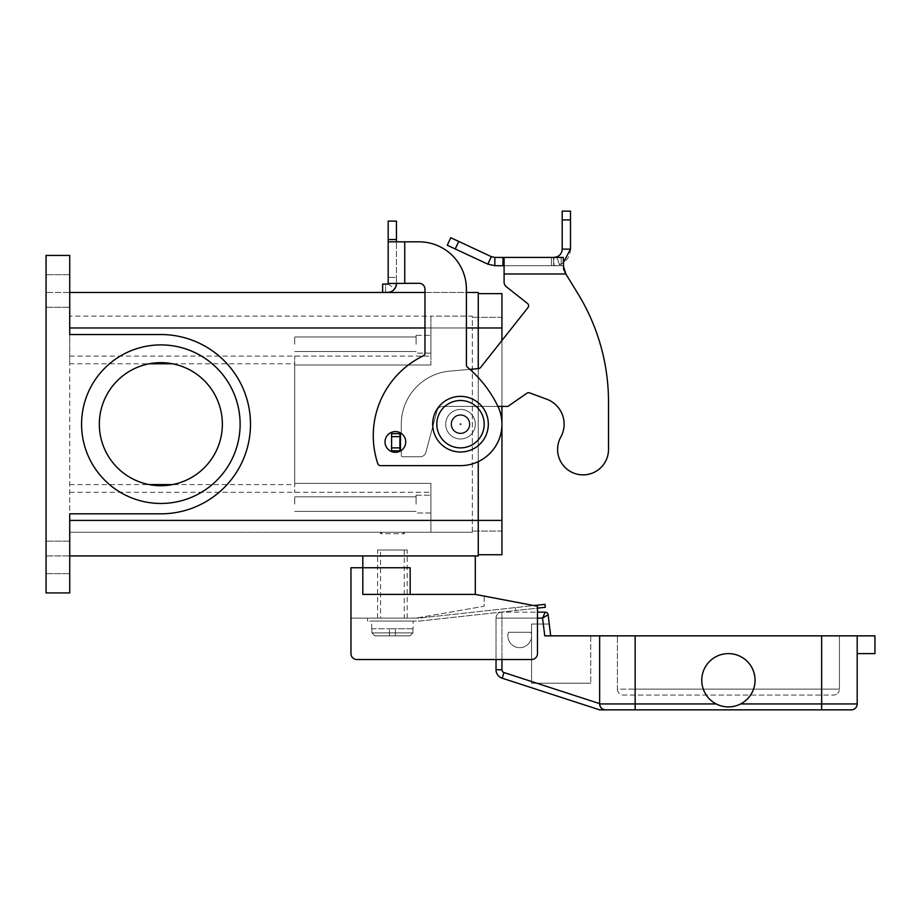 <?xml version="1.0" encoding="UTF-8"?>
<svg xmlns="http://www.w3.org/2000/svg" width="921" height="921" viewBox="0 0 921 921"><rect width="100%" height="100%" fill="white"/><g stroke="black" fill="none" stroke-linecap="round" stroke-linejoin="round"><path stroke-width="0.69" stroke-dasharray="4.61 3.45" d="M377.61 618.095L377.61 549.998L407.209 549.998L407.209 618.095L377.61 618.095L407.209 618.095M404.25 549.998L404.25 618.095L380.569 618.095L380.569 549.998L404.25 549.998L380.569 549.998M380.569 618.095L404.25 618.095M407.209 549.998L377.61 549.998M508.415 632.301A11.846 11.846 0 0 0 516.151 647.152A11.846 11.846 0 0 0 531.003 639.404A11.846 11.846 0 0 1 516.151 647.152A11.846 11.846 0 0 1 508.415 632.301L531.003 632.301L508.415 632.301M501.945 659.54L501.945 613.904L501.945 618.095L496.028 618.095L496.028 669.74A8.876 8.876 0 0 0 502.164 678.19L599.64 709.861L605.558 709.861A5.917 5.917 0 0 1 601.367 708.122L605.558 709.861L601.367 708.122L599.64 703.943L599.64 635.847L544.748 635.847L548.974 635.847L544.748 635.847L542.573 618.095L545.186 612.166L501.945 612.166A5.917 5.917 0 0 0 496.028 618.095A5.917 5.917 0 0 1 501.945 612.166A5.917 5.917 0 0 0 496.028 618.095L496.028 659.54L531.544 659.54A5.917 5.917 0 0 0 537.473 653.611L537.473 606.248L537.473 608.136L515.725 610.519L515.403 607.572L515.725 610.519L515.403 607.572L515.725 610.519L421.254 620.869L545.324 607.273L545.002 604.337L420.932 617.922A28.125 28.125 0 0 1 417.869 618.095L367.548 618.095L367.548 621.053L417.869 621.053A31.084 31.084 0 0 0 421.254 620.869A31.084 31.084 0 0 1 417.869 621.053L367.548 621.053L367.548 618.095L417.869 618.095A28.125 28.125 0 0 0 420.932 617.922L533.846 605.558M605.558 709.861A5.917 5.917 0 0 1 601.367 708.122L599.64 703.943L599.64 635.847L599.64 703.943L716.204 703.943C724.343 707.881 732.483 707.881 740.622 703.943A26.64 26.64 0 0 0 728.407 653.611A26.64 26.64 0 0 0 701.767 680.262A26.64 26.64 0 0 0 728.407 706.902A26.64 26.64 0 0 0 755.059 680.262A26.64 26.64 0 0 0 728.407 653.611A26.64 26.64 0 0 0 716.204 703.943C724.343 707.881 732.483 707.881 740.622 703.943L857.186 703.943A5.917 5.917 0 0 1 855.459 708.122A5.917 5.917 0 0 0 857.186 703.943L857.186 635.847L857.186 653.611L857.186 635.847L874.95 635.847L874.95 653.611L857.186 653.611M550.712 635.847L590.752 635.847L590.752 683.221L590.752 635.847L550.712 635.847L549.261 624.012L531.544 624.012L531.544 683.221L590.752 683.221L531.544 683.221L531.544 624.012L549.261 624.012L548.122 614.768L542.573 618.095L501.945 618.095L537.473 618.095M851.269 709.861A5.917 5.917 0 0 0 855.459 708.122A5.917 5.917 0 0 1 851.269 709.861L635.156 709.861L635.156 635.847L839.422 635.847L839.422 689.138L821.659 689.138L821.659 693.329L821.659 689.138L635.156 689.138L839.422 689.138A5.917 5.917 0 0 1 837.696 693.329A5.917 5.917 0 0 0 839.422 689.138L839.422 635.847L821.659 635.847L857.186 635.847M617.404 689.138A5.917 5.917 0 0 0 623.321 695.056L833.505 695.056A5.917 5.917 0 0 0 837.696 693.329A5.917 5.917 0 0 1 833.505 695.056L623.321 695.056A5.917 5.917 0 0 1 617.404 689.138L635.156 689.138L635.156 693.329L635.156 689.138L617.404 689.138L617.404 635.847L617.404 689.138M617.404 635.847L821.659 635.847L617.404 635.847M601.367 708.122A5.917 5.917 0 0 1 599.64 703.943M599.64 635.847L635.156 635.847L635.156 689.138L635.156 635.847M356.888 659.54L531.544 659.54A5.917 5.917 0 0 0 537.473 653.611L537.473 606.248L475.305 594.402L376.677 594.402L410.179 594.402L410.179 567.762L350.97 567.762L350.97 653.611A5.917 5.917 0 0 0 356.888 659.54A5.917 5.917 0 0 1 350.97 653.611A5.917 5.917 0 0 0 356.888 659.54L531.544 659.54A5.917 5.917 0 0 0 537.473 653.611L537.473 612.166L501.945 612.166L501.945 613.904L501.945 612.166M531.003 632.301A11.846 11.846 0 0 1 531.003 639.404A11.846 11.846 0 0 0 531.003 632.301M432.674 424.19A27.826 27.826 0 0 0 460.5 452.015A27.826 27.826 0 0 0 488.326 424.19A27.826 27.826 0 0 0 460.5 396.364A27.826 27.826 0 0 0 432.674 424.19M402.776 532.234L404.25 533.72L380.569 533.72L382.054 532.234L402.776 532.234L382.054 532.234M413.138 621.053L371.693 621.053L413.138 621.053L413.138 628.744M371.693 628.744L371.693 621.053M371.9 628.744L371.9 632.888L371.9 628.744L389.456 628.744L371.9 628.744M412.919 632.888L412.919 628.744L412.919 632.888L409.926 635.847L412.919 632.888L371.9 632.888L374.893 635.847L409.926 635.847L374.893 635.847L371.9 632.888L412.919 632.888M380.569 533.72L380.569 532.234L404.25 532.234L404.25 533.72L380.569 533.72M294.72 363.783L294.72 364.981L430.901 364.981L430.901 327.98L430.901 364.981L294.72 364.981L430.901 364.981L294.72 364.981L294.72 483.398L430.901 483.398L430.901 492.275L430.901 483.398L294.72 483.398L294.72 356.093L294.72 492.275L294.72 483.398L430.901 483.398L430.901 532.234L430.901 483.398L294.72 483.398L294.72 484.584L294.72 363.783L172.538 363.783A61.511 61.511 0 0 1 222.364 424.19A61.511 61.511 0 0 0 160.853 362.667A61.511 61.511 0 0 0 99.341 424.19A61.511 61.511 0 0 1 149.167 363.783L69.731 363.783L69.731 316.133L69.731 532.234L69.731 363.783M240.128 424.19A79.275 79.275 0 0 0 160.853 344.903A79.275 79.275 0 0 0 81.578 424.19A79.275 79.275 0 0 0 160.853 503.465A79.275 79.275 0 0 0 240.128 424.19A79.275 79.275 0 0 0 160.853 344.903A79.275 79.275 0 0 0 81.578 424.19A79.275 79.275 0 0 0 160.853 503.465A79.275 79.275 0 0 0 240.128 424.19A79.275 79.275 0 0 0 160.853 344.903A79.275 79.275 0 0 0 81.578 424.19A79.275 79.275 0 0 0 160.853 503.465A79.275 79.275 0 0 0 240.128 424.19M69.731 484.584L149.167 484.584A61.511 61.511 0 0 1 99.341 424.19A61.511 61.511 0 0 0 160.853 485.701A61.511 61.511 0 0 0 222.364 424.19A61.511 61.511 0 0 0 160.853 362.667A61.511 61.511 0 0 0 99.341 424.19A61.511 61.511 0 0 0 160.853 485.701A61.511 61.511 0 0 0 222.364 424.19A61.511 61.511 0 0 1 172.538 484.584L294.72 484.584M416.096 344.258L416.096 335.371L416.096 344.258M430.901 344.258L430.901 335.371L430.901 344.258M294.72 344.258L294.72 336.971L294.72 344.258M416.096 504.121L416.096 495.233L416.096 504.121M430.901 504.121L430.901 495.233L430.901 504.121M294.72 504.121L294.72 496.833L294.72 504.121M469.376 424.19A8.876 8.876 0 0 0 460.5 415.302A8.876 8.876 0 0 0 451.624 424.19A8.876 8.876 0 0 1 460.5 415.302A8.876 8.876 0 0 1 469.376 424.19A8.876 8.876 0 0 0 460.5 415.302A8.876 8.876 0 0 0 451.624 424.19A8.876 8.876 0 0 0 460.5 433.066A8.876 8.876 0 0 0 469.376 424.19A8.876 8.876 0 0 0 460.5 415.302A8.876 8.876 0 0 0 451.624 424.19A8.876 8.876 0 0 0 460.5 433.066A8.876 8.876 0 0 0 469.376 424.19A8.876 8.876 0 0 1 460.5 433.066A8.876 8.876 0 0 1 451.624 424.19A8.876 8.876 0 0 0 460.5 433.066A8.876 8.876 0 0 0 469.376 424.19A8.876 8.876 0 0 0 460.5 415.302A8.876 8.876 0 0 0 451.624 424.19A8.876 8.876 0 0 0 460.5 433.066A8.876 8.876 0 0 0 469.376 424.19A8.876 8.876 0 0 0 460.5 415.302A8.876 8.876 0 0 0 451.624 424.19A8.876 8.876 0 0 1 460.5 415.302A8.876 8.876 0 0 1 469.376 424.19A8.876 8.876 0 0 0 460.5 415.302A8.876 8.876 0 0 0 451.624 424.19A8.876 8.876 0 0 0 460.5 433.066A8.876 8.876 0 0 0 469.376 424.19A8.876 8.876 0 0 1 460.5 433.066A8.876 8.876 0 0 1 451.624 424.19A8.876 8.876 0 0 0 460.5 433.066A8.876 8.876 0 0 0 469.376 424.19M475.305 424.19A14.805 14.805 0 0 0 460.5 409.385A14.805 14.805 0 0 0 445.695 424.19A14.805 14.805 0 0 1 460.5 409.385A14.805 14.805 0 0 1 475.305 424.19A14.805 14.805 0 0 0 460.5 409.385A14.805 14.805 0 0 0 445.695 424.19A14.805 14.805 0 0 0 460.5 438.983A14.805 14.805 0 0 0 475.305 424.19A14.805 14.805 0 0 0 460.5 409.385A14.805 14.805 0 0 0 445.695 424.19A14.805 14.805 0 0 0 460.5 438.983A14.805 14.805 0 0 0 475.305 424.19A14.805 14.805 0 0 1 460.5 438.983A14.805 14.805 0 0 1 445.695 424.19A14.805 14.805 0 0 0 460.5 438.983A14.805 14.805 0 0 0 475.305 424.19A14.805 14.805 0 0 1 460.5 438.983A14.805 14.805 0 0 0 475.305 424.19A14.805 14.805 0 0 0 460.5 409.385A14.805 14.805 0 0 0 445.695 424.19A14.805 14.805 0 0 0 460.5 438.983A14.805 14.805 0 0 1 445.695 424.19A14.805 14.805 0 0 1 460.5 409.385A14.805 14.805 0 0 1 475.305 424.19A14.805 14.805 0 0 0 460.5 409.385A14.805 14.805 0 0 0 445.695 424.19A14.805 14.805 0 0 0 460.5 438.983A14.805 14.805 0 0 0 475.305 424.19A14.805 14.805 0 0 0 460.5 409.385A14.805 14.805 0 0 0 445.695 424.19A14.805 14.805 0 0 0 460.5 438.983A14.805 14.805 0 0 0 475.305 424.19M459.913 424.19A0.587 0.587 0 0 0 460.5 424.777A0.587 0.587 0 0 0 461.087 424.19A0.587 0.587 0 0 0 460.5 423.591A0.587 0.587 0 0 0 459.913 424.19A0.587 0.587 0 0 0 460.5 424.777A0.587 0.587 0 0 0 461.087 424.19A0.587 0.587 0 0 0 460.5 423.591A0.587 0.587 0 0 0 459.913 424.19M469.975 424.19A9.475 9.475 0 0 0 460.5 414.715A9.475 9.475 0 0 0 451.025 424.19A9.475 9.475 0 0 0 460.5 433.664A9.475 9.475 0 0 0 469.975 424.19A9.475 9.475 0 0 0 460.5 414.715A9.475 9.475 0 0 0 451.025 424.19A9.475 9.475 0 0 0 460.5 433.664A9.475 9.475 0 0 0 469.975 424.19A9.475 9.475 0 0 0 460.5 414.715A9.475 9.475 0 0 0 451.025 424.19A9.475 9.475 0 0 0 460.5 433.664A9.475 9.475 0 0 0 469.975 424.19A9.475 9.475 0 0 0 460.5 414.715A9.475 9.475 0 0 0 451.025 424.19A9.475 9.475 0 0 0 460.5 433.664A9.475 9.475 0 0 0 469.975 424.19M69.731 557.401L69.731 541.122L69.731 557.401M46.05 557.401L46.05 541.122L46.05 557.401M69.731 290.967L69.731 307.257L69.731 290.967M46.05 290.967L46.05 307.257L46.05 290.967M395.374 431.592A10.361 10.361 0 0 1 405.735 441.953A10.361 10.361 0 0 1 395.374 452.315A10.361 10.361 0 0 1 385.013 441.953A10.361 10.361 0 0 1 395.374 431.592A10.361 10.361 0 0 0 385.013 441.953A10.361 10.361 0 0 0 395.374 452.315A10.361 10.361 0 0 0 405.735 441.953A10.361 10.361 0 0 0 395.374 431.592A10.361 10.361 0 0 1 405.735 441.953A10.361 10.361 0 0 1 395.374 452.315A10.361 10.361 0 0 1 385.013 441.953A10.361 10.361 0 0 1 395.374 431.592M350.97 618.095L416.096 618.095L350.97 618.095L350.97 653.611M388.167 239.529L396.456 239.529L396.456 221.109L388.167 221.109L388.167 283.277L404.745 283.277L388.167 283.277L388.167 277.348L388.167 283.495L396.456 283.495L396.456 241.832L396.456 283.495L396.456 277.348L388.167 277.348L396.456 277.348L388.167 277.348L396.456 277.348L396.456 283.277L388.167 283.277L388.167 277.348L388.167 283.277L404.745 283.277L404.745 241.832L396.456 241.832L419.055 241.832A47.362 47.362 0 0 1 466.417 289.194L466.417 364.981A2.959 2.959 0 0 0 467.477 367.249A118.418 118.418 0 0 1 497.754 406.023A41.445 41.445 0 0 1 460.5 465.635L380.569 465.635A2.959 2.959 0 0 1 377.76 463.597A88.807 88.807 0 0 1 423.303 355.805A2.959 2.959 0 0 0 424.972 353.134L424.972 289.194A5.917 5.917 0 0 0 419.055 283.277L404.745 283.277L404.745 241.832L419.055 241.832A47.362 47.362 0 0 1 466.417 289.194L466.417 364.981A2.959 2.959 0 0 0 467.477 367.249A118.418 118.418 0 0 1 497.754 406.023A41.445 41.445 0 0 1 460.5 465.635L380.569 465.635A2.959 2.959 0 0 1 377.76 463.597A88.807 88.807 0 0 1 423.303 355.805A2.959 2.959 0 0 0 424.972 353.134L424.972 289.194A5.917 5.917 0 0 0 419.055 283.277L404.745 283.277L419.055 283.277A5.917 5.917 0 0 1 424.972 289.194L424.972 353.134A2.959 2.959 0 0 1 423.303 355.805M396.456 239.529L396.456 241.832L388.167 241.832L404.745 241.832L404.745 283.277M387.58 284.082A0.587 0.587 0 0 0 388.052 283.852L394.672 288.837A8.876 8.876 0 0 1 387.58 292.371A8.876 8.876 0 0 0 396.456 283.495L394.672 288.837L396.456 283.495L388.167 283.495L388.167 277.348L388.052 283.852A0.587 0.587 0 0 1 387.58 284.082L382.618 284.082L382.618 292.371L387.58 292.371L382.618 292.371L385.577 292.371L385.577 284.082L387.58 284.082L385.577 284.082L385.577 292.371M382.618 284.082L385.577 284.082L382.618 284.082L382.618 292.371L382.618 284.082M388.167 241.832L396.456 241.832M460.5 465.635L380.569 465.635M466.417 289.194L466.417 364.981A2.959 2.959 0 0 0 467.477 367.249M478.264 554.741L478.264 520.4L478.264 554.741L501.945 554.741L501.945 327.98L478.264 327.98L478.264 293.638L478.264 520.4L478.264 292.452L46.05 292.452L69.731 292.452L69.731 255.451L46.05 255.451L69.731 255.451L46.05 255.451L46.05 592.928L69.731 592.928L69.731 513.826L160.853 513.826A89.636 89.636 0 0 0 250.489 424.19A89.636 89.636 0 0 0 160.853 334.542L69.731 334.542L69.731 255.451L69.731 334.542L160.853 334.542L69.731 334.542L69.731 327.98L478.264 327.98L478.264 555.927L69.731 555.927L69.731 520.4L69.731 555.927L46.05 555.927L46.05 592.928L69.731 592.928L46.05 592.928L46.05 555.927L69.731 555.927M424.972 292.452L466.417 292.452M475.305 555.927L362.805 555.927L362.805 594.402L475.305 594.402L475.305 555.927L362.805 555.927M478.264 461.628L478.264 368.619M69.731 292.452L69.731 327.98M69.731 513.826L69.731 520.4L69.731 513.826L160.853 513.826A89.636 89.636 0 0 0 250.489 424.19A89.636 89.636 0 0 0 160.853 334.542A89.636 89.636 0 0 1 250.489 424.19A89.636 89.636 0 0 1 160.853 513.826L69.731 513.826M472.346 532.234L69.731 532.234L472.346 532.234L472.346 327.98L472.346 532.234M404.25 532.234L380.569 532.234M430.901 327.98L430.901 316.133L69.731 316.133L430.901 316.133L430.901 327.98L472.346 327.98L472.346 316.133L430.901 316.133L472.346 316.133L472.346 327.98L430.901 327.98M501.945 327.98L472.346 327.98L501.945 327.98L501.945 317.319L501.945 520.4L501.945 293.638L478.264 293.638M501.945 340.482L501.945 406.426M501.945 520.4L501.945 531.06L501.945 520.4L69.731 520.4M501.945 531.06L472.346 531.06L501.945 531.06M501.945 317.319L472.346 317.319L501.945 317.319M69.731 492.275L430.901 492.275L430.901 532.234L430.901 492.275L294.72 492.275M69.731 356.093L430.901 356.093L430.901 316.133L430.901 356.093L294.72 356.093M362.805 594.402L376.677 594.402L362.805 594.402L362.805 567.762L362.805 594.402M475.305 594.402L410.179 594.402M484.181 596.094L484.181 606.248L416.096 618.095L484.181 606.248L484.181 596.094M409.926 635.847L374.893 635.847L409.926 635.847M412.919 628.744L389.456 628.744L412.919 628.744M389.456 635.847L389.456 628.744L389.456 635.847M395.374 635.847L395.374 628.744L395.374 635.847M494.842 257.42L491.342 256.648L487.842 264.154L494.842 265.709L494.842 257.42L563.295 257.42L561.177 257.42L563.295 257.42L563.295 269.577L577.985 293.776A207.225 207.225 0 0 1 608.516 402.04L608.516 449.413A25.454 25.454 0 0 1 570.732 471.69A25.454 25.454 0 0 1 560.785 437.084A25.454 25.454 0 0 0 570.732 471.69A25.454 25.454 0 0 0 608.516 449.413L608.516 402.04A207.225 207.225 0 0 0 577.985 293.776L564.596 272.57L563.295 269.577L563.295 265.709L504.086 265.709L504.086 282.091A5.917 5.917 0 0 0 506.331 286.73L527.468 303.446A2.959 2.959 0 0 1 527.952 307.614L480.589 367.491A2.959 2.959 0 0 1 478.517 368.607L449.932 371.105A53.291 53.291 0 0 0 401.291 424.19L401.291 433.664L391.598 433.664L401.291 433.664L401.291 424.19A53.291 53.291 0 0 1 449.932 371.105L478.517 368.607A2.959 2.959 0 0 0 480.589 367.491L527.952 307.614A2.959 2.959 0 0 0 527.468 303.446L506.331 286.73A5.917 5.917 0 0 1 504.086 282.091L504.086 257.42L504.086 265.709L563.295 265.709L563.295 269.577L563.295 265.156L561.177 265.709L563.295 265.709M514.989 257.42L534.387 257.42L514.989 257.523M525.626 257.42L507.529 257.42L525.626 257.523M529.322 257.523L530.807 257.523L529.322 257.523M543.16 257.42L522.668 257.42L543.16 257.523M500.46 257.42L544.875 257.42L500.46 257.523M506.872 257.42L532.741 257.42L506.872 257.523M532.741 257.42L534.226 257.523L532.741 257.42M530.68 257.42L537.196 257.42L530.68 257.523M537.196 257.42L536.333 257.42L537.196 257.42M509.002 257.523L507.529 257.523L509.002 257.523M563.295 262.807L559.519 264.73L553.912 265.709L553.912 257.42L551.449 257.42L561.177 257.42L551.449 257.42L553.912 257.42L553.912 265.709L559.519 264.73C566.45 261.84 570.111 256.648 570.49 249.131L562.201 249.131L562.201 211.139L570.49 211.139L570.49 249.131M400.704 450.83L391.598 450.83L401.291 450.83L401.291 455.561A1.186 1.186 0 0 0 402.477 456.747L420.172 456.747A5.917 5.917 0 0 0 425.882 452.361L437.015 410.812A5.917 5.917 0 0 1 442.736 406.426L507.862 406.426L526.904 393.232A2.959 2.959 0 0 1 529.61 392.887L546.694 399.196A26.64 26.64 0 0 1 560.785 437.084A26.64 26.64 0 0 0 546.694 399.196L529.61 392.887A2.959 2.959 0 0 0 526.904 393.232L507.862 406.426L442.736 406.426A5.917 5.917 0 0 0 437.015 410.812L425.882 452.361A5.917 5.917 0 0 1 420.172 456.747L402.477 456.747A1.186 1.186 0 0 1 401.291 455.561L401.291 450.83L391.598 450.83L391.598 433.664L391.598 450.83L391.598 433.664L399.887 433.664L399.887 450.83L399.887 433.664L401.291 433.664L401.291 424.19L401.291 433.446M561.764 251.778L560.256 254.472M560.072 254.68L556.814 256.901M553.912 265.709L561.177 265.709L551.449 265.709L551.449 257.42L551.449 265.709L553.912 265.709M563.295 257.42L563.295 269.577L563.295 257.42M504.086 282.091L504.086 265.709L494.842 265.709M399.887 433.664L399.887 450.83M487.842 264.154L447.272 245.239L450.772 237.722L491.342 256.648M564.596 271.131L564.596 272.57L565.862 273.998L504.086 273.998M469.917 369.356L449.932 371.105A53.291 53.291 0 0 0 401.291 424.19A53.291 53.291 0 0 1 449.932 371.105L478.517 368.607A2.959 2.959 0 0 0 480.589 367.491L527.952 307.614A2.959 2.959 0 0 0 527.468 303.446M546.694 399.196L529.61 392.887A2.959 2.959 0 0 0 526.904 393.232L507.862 406.426L442.736 406.426A5.917 5.917 0 0 0 437.015 410.812L425.882 452.361A5.917 5.917 0 0 1 420.172 456.747L402.477 456.747A1.186 1.186 0 0 1 401.291 455.561L401.291 450.83L401.291 455.561A1.186 1.186 0 0 0 402.477 456.747L420.172 456.747A5.917 5.917 0 0 0 425.882 452.361L437.015 410.812A5.917 5.917 0 0 1 442.736 406.426L497.95 406.426M551.449 257.42L551.449 265.709L551.449 257.42M504.086 257.42L504.086 265.709M496.028 618.095L501.945 618.095L501.945 669.74A2.959 2.959 0 0 0 503.994 672.56L599.64 703.632M496.028 669.74L501.945 669.74M502.164 678.19L503.994 672.56M821.659 709.861L821.659 635.847M821.659 693.329L821.659 695.056L821.659 693.329M635.156 693.329L635.156 695.056L635.156 693.329M436.819 424.19A23.681 23.681 0 0 0 460.5 447.871A23.681 23.681 0 0 0 484.181 424.19A23.681 23.681 0 0 0 460.5 400.508A23.681 23.681 0 0 0 436.819 424.19A23.681 23.681 0 0 0 460.5 447.871A23.681 23.681 0 0 0 484.181 424.19A23.681 23.681 0 0 0 460.5 400.508A23.681 23.681 0 0 0 436.819 424.19A23.681 23.681 0 0 0 460.5 447.871A23.681 23.681 0 0 0 484.181 424.19A23.681 23.681 0 0 0 460.5 400.508A23.681 23.681 0 0 0 436.819 424.19M388.167 283.277L396.456 283.277M388.052 283.852L394.672 288.837M424.972 327.98L466.417 327.98M400.474 450.83L400.474 433.664M556.721 256.936L559.519 264.73L556.721 256.936M561.177 257.42L561.177 265.709L561.177 257.42M553.567 257.42L553.567 265.709L553.567 257.42M502.981 257.42L502.981 265.709M562.201 219.912L570.49 219.912M399.887 436.623L391.598 436.623M399.887 447.871L391.598 447.871M458.727 241.44L455.227 248.946M416.096 335.371L430.901 335.371L416.096 335.371M294.72 336.971L416.096 336.971L294.72 336.971M416.096 495.233L430.901 495.233L416.096 495.233M294.72 496.833L416.096 496.833L294.72 496.833M69.731 541.122L46.05 541.122L69.731 541.122M69.731 274.688L46.05 274.688L69.731 274.688M46.05 573.679L69.731 573.679L46.05 573.679M46.05 307.257L69.731 307.257L46.05 307.257M416.096 511.397L294.72 511.397L416.096 511.397M430.901 512.997L416.096 512.997L430.901 512.997M416.096 351.534L294.72 351.534L416.096 351.534M430.901 353.134L416.096 353.134L430.901 353.134M563.295 269.577L563.295 265.156"/><path stroke-width="1.38" d="M545.186 612.166L542.573 618.095L548.122 614.768A2.959 2.959 0 0 0 545.186 612.166A2.959 2.959 0 0 1 548.122 614.768A2.959 2.959 0 0 0 545.186 612.166L537.473 612.166L537.473 608.136L545.324 607.273L545.002 604.337L533.846 605.558M602.357 708.917L601.367 708.122A5.917 5.917 0 0 0 605.558 709.861L851.269 709.861A5.917 5.917 0 0 0 855.459 708.122A5.917 5.917 0 0 1 851.269 709.861M475.305 555.927L475.305 594.402L537.473 606.248L537.473 653.611A5.917 5.917 0 0 1 531.544 659.54L356.888 659.54L496.028 659.54L496.028 669.74A8.876 8.876 0 0 0 502.164 678.19L599.64 709.861L635.156 709.861L635.156 703.943L599.64 703.943A5.917 5.917 0 0 0 605.558 709.861M857.186 653.611L874.95 653.611L874.95 635.847L635.156 635.847L635.156 703.943L716.204 703.943A26.64 26.64 0 0 1 701.767 680.262A26.64 26.64 0 0 0 728.407 706.902A26.64 26.64 0 0 0 755.059 680.262A26.64 26.64 0 0 0 728.407 653.611A26.64 26.64 0 0 0 701.767 680.262A26.64 26.64 0 0 1 728.407 653.611A26.64 26.64 0 0 1 740.622 703.943L821.659 703.943L821.659 709.861M857.186 635.847L857.186 703.943A5.917 5.917 0 0 1 855.459 708.122A5.917 5.917 0 0 0 857.186 703.943L821.659 703.943L821.659 635.847M635.156 635.847L599.64 635.847L599.64 703.943M550.712 635.847L548.122 614.768M537.473 618.095L542.573 618.095L544.748 635.847L599.64 635.847M488.326 424.19A27.826 27.826 0 0 0 460.5 396.364A27.826 27.826 0 0 0 432.674 424.19A27.826 27.826 0 0 0 460.5 452.015A27.826 27.826 0 0 0 488.326 424.19M410.179 594.402L410.179 567.762L362.805 567.762L362.805 555.927M149.167 363.783L172.538 363.783M222.364 424.19A61.511 61.511 0 0 0 160.853 362.667A61.511 61.511 0 0 0 99.341 424.19A61.511 61.511 0 0 0 160.853 485.701A61.511 61.511 0 0 0 222.364 424.19M81.578 424.19A79.275 79.275 0 0 1 160.853 344.903A79.275 79.275 0 0 1 240.128 424.19A79.275 79.275 0 0 1 160.853 503.465A79.275 79.275 0 0 1 81.578 424.19M395.374 452.315A10.361 10.361 0 0 0 405.735 441.953A10.361 10.361 0 0 0 395.374 431.592A10.361 10.361 0 0 0 385.013 441.953A10.361 10.361 0 0 0 395.374 452.315M388.167 283.277L388.167 241.832L419.055 241.832A47.362 47.362 0 0 1 466.417 289.194L466.417 364.981A2.959 2.959 0 0 0 467.477 367.249A118.418 118.418 0 0 1 497.754 406.023A41.445 41.445 0 0 1 460.5 465.635L380.569 465.635A2.959 2.959 0 0 1 377.76 463.597A88.807 88.807 0 0 1 423.303 355.805A2.959 2.959 0 0 0 424.972 353.134L424.972 289.194A5.917 5.917 0 0 0 419.055 283.277L388.167 283.495A0.587 0.587 0 0 1 388.052 283.852L388.167 283.495A0.587 0.587 0 0 1 387.58 284.082A0.587 0.587 0 0 0 388.052 283.852M388.167 241.832L388.167 221.109L396.456 221.109L396.456 241.832M396.456 283.277L396.456 283.495A8.876 8.876 0 0 1 387.58 292.371L382.618 292.371L382.618 284.082L387.58 284.082M385.577 292.371L387.58 292.371A8.876 8.876 0 0 0 394.672 288.837M404.745 283.277L404.745 241.832L419.055 241.832A47.362 47.362 0 0 1 466.417 289.194M467.477 367.249A118.418 118.418 0 0 1 497.754 406.023A41.445 41.445 0 0 1 460.5 465.635M380.569 465.635A2.959 2.959 0 0 1 377.76 463.597A88.807 88.807 0 0 1 423.303 355.805M69.731 292.452L424.972 292.452M466.417 292.452L478.264 292.452L478.264 368.619M46.05 255.451L69.731 255.451L69.731 334.542L160.853 334.542A89.636 89.636 0 0 1 250.489 424.19A89.636 89.636 0 0 1 160.853 513.826L69.731 513.826L69.731 592.928L46.05 592.928L46.05 255.451M69.731 555.927L478.264 555.927L478.264 461.628M478.264 293.638L501.945 293.638L501.945 340.482M501.945 406.426L501.945 554.741L478.264 554.741M172.538 484.584L149.167 484.584M356.888 659.54A5.917 5.917 0 0 1 350.97 653.611L350.97 567.762L362.805 567.762L362.805 594.402L475.305 594.402M350.97 653.611L350.97 618.095M608.516 449.413A25.454 25.454 0 0 1 605.339 461.732A25.454 25.454 0 0 0 608.516 449.413L608.516 402.04L608.516 449.413M494.842 257.42L494.842 265.709L487.842 264.154L447.272 245.239L450.772 237.722L491.342 256.648L494.842 257.42L563.295 257.42L563.594 268.034M560.785 437.084A26.64 26.64 0 0 0 546.694 399.196A26.64 26.64 0 0 1 560.785 437.084A25.454 25.454 0 0 0 570.732 471.69A25.454 25.454 0 0 0 605.339 461.732A25.454 25.454 0 0 1 570.732 471.69A25.454 25.454 0 0 1 560.785 437.084M504.086 257.42L504.086 273.998L565.862 273.998L577.985 293.776L565.862 273.998L563.295 265.709M527.468 303.446L506.331 286.73L527.468 303.446A2.959 2.959 0 0 1 527.952 307.614L480.589 367.491A2.959 2.959 0 0 1 478.517 368.607L469.917 369.356M556.814 256.901L556.721 256.936C560.187 255.485 562.017 252.884 562.201 249.131L561.764 251.778M556.721 256.936L553.912 257.42L556.894 257.42M563.606 268.08L564.596 271.119M570.49 249.131L562.201 249.131L562.201 211.139L570.49 211.139L570.49 249.131L563.295 262.807M487.842 264.154L491.342 256.648M504.086 265.709L494.842 265.709M504.086 273.998L504.086 282.091A5.917 5.917 0 0 0 506.331 286.73A5.917 5.917 0 0 1 504.086 282.091M401.291 433.446L399.887 433.664L399.887 450.83L400.704 450.83M497.95 406.426L507.862 406.426L526.904 393.232A2.959 2.959 0 0 1 529.61 392.887L546.694 399.196M608.516 402.04A207.225 207.225 0 0 0 577.985 293.776A207.225 207.225 0 0 1 608.516 402.04M399.887 433.664L391.598 433.664L391.598 450.83L399.887 450.83M501.945 669.74L496.028 669.74A8.876 8.876 0 0 0 502.164 678.19L503.994 672.56A2.959 2.959 0 0 1 501.945 669.74L501.945 659.54M599.64 703.632L503.994 672.56M436.819 424.19A23.681 23.681 0 0 0 460.5 447.871A23.681 23.681 0 0 0 484.181 424.19A23.681 23.681 0 0 0 460.5 400.508A23.681 23.681 0 0 0 436.819 424.19M388.167 239.529L396.456 239.529M69.731 327.98L424.972 327.98M466.417 327.98L501.945 327.98M69.731 520.4L501.945 520.4M502.981 257.42L502.981 265.709M562.201 219.912L570.49 219.912M400.474 433.664L400.474 450.83M399.887 436.623L391.598 436.623M399.887 447.871L391.598 447.871M458.727 241.44L455.227 248.946"/></g></svg>
